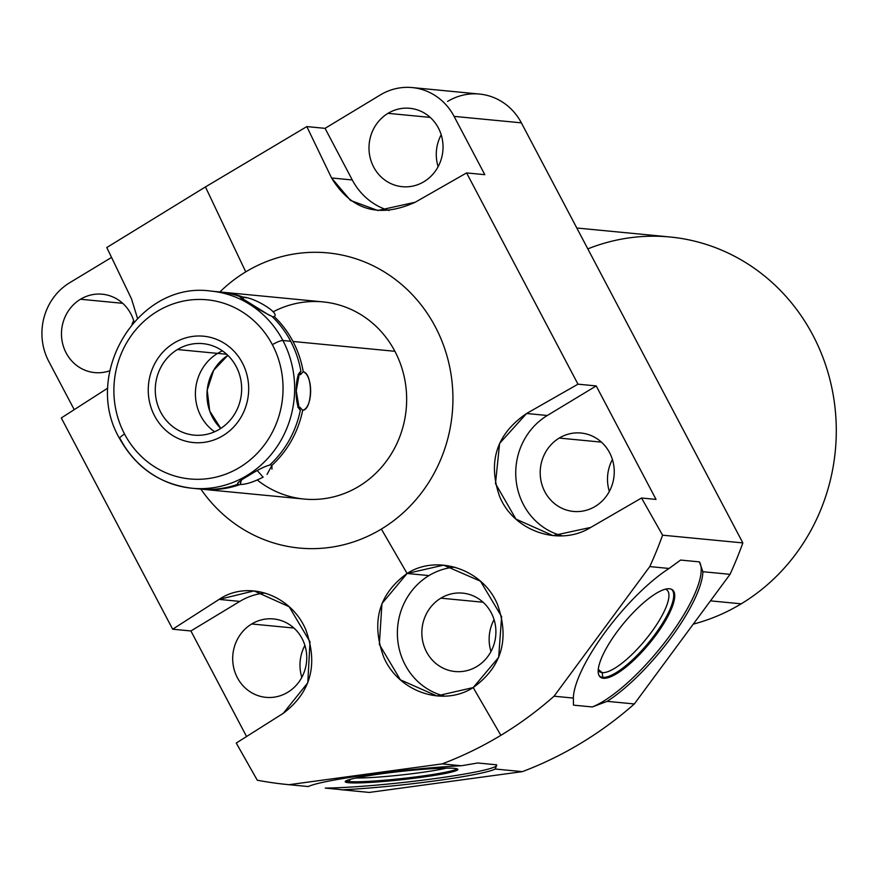 <?xml version="1.0" encoding="UTF-8"?>
<svg xmlns="http://www.w3.org/2000/svg" width="880" height="880" viewBox="0 0 880 880"><rect width="100%" height="100%" fill="white"/><g stroke="black" fill="none" stroke-linecap="round" stroke-linejoin="round"><path stroke-width="1.32" d="M447.568 101.442A57.717 54.23 95.5 0 1 521.367 122.848L742.852 542.916L662.585 535.183A384.802 361.526 95.5 0 1 649.77 566.588A384.802 361.526 -84.5 0 0 662.585 535.183L742.852 542.916A384.802 361.526 95.5 0 1 730.037 574.332L702.878 571.714L699.424 561.88L680.603 560.065L669.064 568.458L649.77 566.588L554.059 696.212A384.802 361.526 95.5 0 1 500.863 735.328A384.802 361.526 -84.5 0 0 554.059 696.212L573.353 698.071L573.485 705.144L592.306 706.948L607.167 701.338L634.326 703.956A384.802 361.526 95.5 0 1 522.368 771.639L495.22 769.021L496.595 764.808L477.774 762.993L461.406 765.754L442.112 763.895A384.802 361.526 -84.5 0 0 500.863 735.328L473.187 687.566C501.787 666.908 509.85 639.1 497.354 604.12C482.625 568.931 436.821 554.059 407.088 573.485L381.359 529.067A148.258 139.293 -84.5 0 0 435.336 326.854A148.258 139.293 -84.5 0 0 245.751 271.876L205.447 186.923L306.823 126.588L325.061 128.348L380.281 94.963L325.061 128.348L352.275 179.96L325.061 128.348L306.823 126.588L205.447 186.923L106.788 247.522L131.516 298.914L137.467 318.241L131.516 298.914L106.788 247.522L205.447 186.923L245.751 271.876A148.258 139.293 -84.5 0 0 219.868 291.962A148.258 139.293 95.5 0 1 245.751 271.876A148.258 139.293 95.5 0 1 435.336 326.854A148.258 139.293 95.5 0 1 381.359 529.067A148.258 139.293 95.5 0 1 200.86 489.093A148.258 139.293 -84.5 0 0 381.359 529.067L407.088 573.485C378.785 594 370.975 621.819 383.647 656.931C398.442 692.021 443.091 707.069 473.187 687.566L500.863 735.328A384.802 361.526 95.5 0 1 442.112 763.895L289.014 784.696A384.802 361.526 95.5 0 1 257.279 780.208L236.247 743.05L283.283 713.306C311.003 692.307 318.45 664.323 305.646 629.343C290.664 594.627 247.874 579.81 219.087 599.401L172.678 629.211L61.292 417.956L107.701 388.157L61.292 417.956L172.678 629.211L190.905 630.96L246.554 736.505L190.905 630.96L239.8 601.403A65.417 61.457 95.5 0 1 264.968 593.021A65.417 61.457 95.5 0 0 239.8 601.403L190.905 630.96L172.678 629.211L219.087 599.401L239.8 601.403L219.087 599.401L254.034 590.909L289.157 606.727L310.002 641.817L307.791 682.77L283.283 713.306L236.247 743.05L257.279 780.208A384.802 361.526 -84.5 0 0 287.969 784.586A384.802 361.526 -84.5 0 0 289.014 784.696L287.969 784.586M257.367 480.095A99.033 93.038 -84.5 0 0 374.627 474.397A99.033 93.038 -84.5 0 0 394.9 351.296A99.033 93.038 -84.5 0 0 273.108 311.85L273.108 311.85M496.76 765.149L495.22 769.021A95.799 7.084 173.8 0 1 342.122 789.811A95.799 7.084 173.8 0 0 495.22 769.021L522.368 771.639L369.281 792.429L325.259 788.084A95.799 7.084 -6.2 0 0 431.2 779.086A95.799 7.084 -6.2 0 0 496.76 765.27A95.799 7.084 -6.2 0 1 431.2 779.086A95.799 7.084 -6.2 0 1 325.259 788.084L369.281 792.429A384.802 361.526 95.5 0 1 368.236 792.33L340.439 789.646M496.595 764.808L477.774 762.993L461.406 765.754A95.799 7.084 173.8 0 0 308.319 786.555L307.879 786.511M461.406 765.754A95.799 7.084 173.8 0 0 308.319 786.555L289.014 784.696L442.112 763.895L461.406 765.754M348.678 782.716A56.584 4.18 173.8 0 0 420.816 777.403A56.584 4.18 173.8 0 0 454.366 768.361A56.584 4.18 173.8 0 0 382.228 773.685A56.584 4.18 173.8 0 0 348.678 782.716A56.584 4.18 173.8 0 0 411.972 778.536A56.584 4.18 173.8 0 0 457.765 769.34A56.584 4.18 173.8 0 0 454.366 768.361A56.584 4.18 173.8 0 0 391.941 772.431A56.584 4.18 173.8 0 0 345.268 781.616A56.584 4.18 173.8 0 0 348.678 782.716L348.777 781.561L348.678 782.716M457.061 768.845A56.353 4.169 -6.2 0 1 408.056 777.854A56.353 4.169 -6.2 0 1 348.777 781.561A56.353 4.169 -6.2 0 1 345.84 780.978A56.353 4.169 173.8 0 0 348.777 781.561L350.438 779.317L348.777 781.561A56.353 4.169 173.8 0 0 408.056 777.854A56.353 4.169 173.8 0 0 457.061 768.845M446.435 768.13A52.965 3.916 -6.2 0 1 356.059 777.997A52.965 3.916 173.8 0 0 446.435 768.13M412.214 87.571A57.717 54.23 -84.5 0 0 380.281 94.963A57.717 54.23 95.5 0 1 454.08 116.369A57.717 54.23 -84.5 0 0 412.214 87.571L479.501 94.061A57.717 54.23 95.5 0 1 521.367 122.848L742.852 542.916A384.802 361.526 95.5 0 1 730.037 574.332L634.326 703.956A384.802 361.526 95.5 0 1 522.368 771.639L369.281 792.429A384.802 361.526 95.5 0 1 367.18 792.231M441.199 134.783A39.38 37.004 -84.5 0 0 438.119 166.694A39.38 37.004 95.5 0 1 441.199 134.783M133.683 320.694A39.38 37.004 -84.5 0 0 132.033 324.159A39.38 37.004 95.5 0 1 133.683 320.694M494.054 619.619A39.38 37.004 -84.5 0 0 490.985 651.53A39.38 37.004 95.5 0 1 494.054 619.619M612.414 459.525A39.38 37.004 -84.5 0 0 609.334 491.425A39.38 37.004 95.5 0 1 612.414 459.525M304.898 645.436A39.38 37.004 -84.5 0 0 301.829 677.336A39.38 37.004 95.5 0 1 304.898 645.436M576.818 228.008L670.054 236.995A196.922 185.02 95.5 0 1 832.491 391.061A196.922 185.02 95.5 0 1 741.213 603.823L710.446 600.864L741.213 603.823A196.922 185.02 95.5 0 1 693.264 624.129A196.922 185.02 95.5 0 0 741.213 603.823A196.922 185.02 95.5 0 0 819.544 349.096A196.922 185.02 95.5 0 0 587.829 248.886M69.795 282.667A57.717 54.23 -84.5 0 0 48.774 361.394A57.717 54.23 95.5 0 1 69.795 282.667L111.54 257.433L69.795 282.667M74.217 409.64L48.774 361.394L74.217 409.64M134.035 321.871A39.38 37.004 -84.5 0 0 80.498 299.244A39.38 37.004 -84.5 0 0 64.537 349.514A39.38 37.004 -84.5 0 0 109.846 370.733A39.38 37.004 -84.5 0 1 94.721 372.603A39.38 37.004 -84.5 0 1 62.238 341.792A39.38 37.004 -84.5 0 1 80.498 299.244L122.705 303.314L80.498 299.244A39.38 37.004 -84.5 0 1 102.278 294.206A39.38 37.004 -84.5 0 1 134.035 321.871M389.037 210.54A65.417 61.457 95.5 0 1 352.253 179.916A65.417 61.457 95.5 0 0 389.037 210.54M454.08 116.369L484.825 174.68L454.08 116.369L521.367 122.848L454.08 116.369M424.028 181.654A39.38 37.004 -84.5 0 0 438.361 127.941A39.38 37.004 -84.5 0 0 388.003 113.333A39.38 37.004 -84.5 0 0 373.67 167.046A39.38 37.004 -84.5 0 0 424.028 181.654A39.38 37.004 -84.5 0 0 442.277 139.106A39.38 37.004 -84.5 0 0 409.794 108.295A39.38 37.004 -84.5 0 0 388.003 113.333L430.221 117.403L388.003 113.333A39.38 37.004 -84.5 0 0 369.754 155.881A39.38 37.004 -84.5 0 0 402.237 186.692A39.38 37.004 -84.5 0 0 424.028 181.654M577.984 384.175L466.598 172.92L484.825 174.68L466.598 172.92L577.984 384.175L526.603 413.49C496.65 433.917 487.608 461.472 499.499 496.144C513.535 531.322 559.548 546.986 590.799 527.395L641.542 498.014L656.04 499.411L596.211 385.924L577.984 384.175L596.211 385.924L547.316 415.492L526.603 413.49L577.984 384.175M662.585 535.183L641.542 498.014L662.585 535.183M306.823 126.588L331.562 177.969C351.362 210.386 379.247 218.482 415.228 202.235L466.598 172.92L415.228 202.235L377.828 210.496L350.526 200.442L331.562 177.969L306.823 126.588M669.064 568.458A95.799 27.665 129.7 0 0 573.353 698.071L554.059 696.212L649.77 566.588L669.064 568.458A95.799 27.665 129.7 0 0 573.353 698.071L573.485 705.144L592.306 706.948L607.167 701.338A95.799 27.665 129.7 0 0 702.878 571.714L730.037 574.332L634.326 703.956L607.167 701.338A95.799 27.665 129.7 0 0 702.878 571.714L699.424 561.88A95.799 27.665 -50.3 0 1 669.108 636.658A95.799 27.665 -50.3 0 1 592.306 706.948A95.799 27.665 -50.3 0 0 669.108 636.658A95.799 27.665 -50.3 0 0 699.424 561.88L680.603 560.065L669.064 568.458M603.416 678.26A56.584 16.335 129.7 0 0 655.743 635.371A56.584 16.335 129.7 0 0 669.493 588.764A56.584 16.335 129.7 0 0 617.155 631.653A56.584 16.335 129.7 0 0 603.416 678.26A56.584 16.335 129.7 0 0 653.565 638.264A56.584 16.335 129.7 0 0 671.704 589.38A56.584 16.335 129.7 0 0 669.493 588.764A56.584 16.335 129.7 0 0 621.566 625.911A56.584 16.335 129.7 0 0 599.588 676.302A56.584 16.335 129.7 0 0 603.416 678.26L602.723 677.369L603.416 678.26M671.187 589.149A56.353 16.269 -50.3 0 1 652.091 638.286A56.353 16.269 -50.3 0 1 602.723 677.369A56.353 16.269 -50.3 0 1 599.269 675.84A56.353 16.269 129.7 0 0 602.723 677.369L602.206 672.628A52.965 15.29 -50.3 0 1 598.224 670.208A52.965 15.29 129.7 0 0 599.302 671.517A52.965 15.29 129.7 0 0 602.206 672.628L602.723 677.369A56.353 16.269 129.7 0 0 652.091 638.286A56.353 16.269 129.7 0 0 671.187 589.149M665.456 589.171A52.965 15.29 -50.3 0 1 649.858 634.26A52.965 15.29 -50.3 0 1 602.206 672.628A52.965 15.29 129.7 0 0 648.109 636.526A52.965 15.29 129.7 0 0 666.941 589.985A52.965 15.29 129.7 0 0 665.456 589.171M598.29 669.383L602.206 672.628L598.29 669.383M473.187 687.566L498.663 657.36L501.622 616.616L480.48 581.207L443.575 565.136L407.088 573.485L428.956 575.586A65.417 61.457 95.5 0 1 454.696 567.16A65.417 61.457 95.5 0 0 428.956 575.586L407.088 573.485L381.942 603.592L379.346 644.435L400.411 679.844L436.81 695.926L473.187 687.566M444.708 696.124A65.417 61.457 95.5 0 1 397.958 642.081A65.417 61.457 95.5 0 1 428.956 575.586A65.417 61.457 95.5 0 0 397.958 642.081A65.417 61.457 95.5 0 0 444.708 696.124M476.883 666.49A39.38 37.004 -84.5 0 0 491.227 612.777A39.38 37.004 -84.5 0 0 440.858 598.169A39.38 37.004 -84.5 0 0 426.525 651.893A39.38 37.004 -84.5 0 0 476.883 666.49A39.38 37.004 -84.5 0 0 495.143 623.942A39.38 37.004 -84.5 0 0 462.649 593.131A39.38 37.004 -84.5 0 0 440.858 598.169L483.076 602.239L440.858 598.169A39.38 37.004 -84.5 0 0 422.609 640.717A39.38 37.004 -84.5 0 0 455.092 671.528A39.38 37.004 -84.5 0 0 476.883 666.49M352.275 179.96L331.562 177.969L352.275 179.96M287.727 692.307A39.38 37.004 -84.5 0 0 302.071 638.583A39.38 37.004 -84.5 0 0 251.702 623.975A39.38 37.004 -84.5 0 0 237.369 677.699A39.38 37.004 -84.5 0 0 287.727 692.307A39.38 37.004 -84.5 0 0 305.987 649.748A39.38 37.004 -84.5 0 0 273.493 618.937A39.38 37.004 -84.5 0 0 251.702 623.975L293.92 628.045L251.702 623.975A39.38 37.004 -84.5 0 0 233.453 666.534A39.38 37.004 -84.5 0 0 265.936 697.345A39.38 37.004 -84.5 0 0 287.727 692.307M562.298 535.843A65.417 61.457 95.5 0 1 516.263 481.569A65.417 61.457 95.5 0 1 547.316 415.492L596.211 385.924L656.04 499.411L641.542 498.014L590.799 527.395L553.003 535.612L515.944 519.101L495.484 483.615L499.598 443.399L526.603 413.49L547.316 415.492A65.417 61.457 95.5 0 0 516.263 481.569A65.417 61.457 95.5 0 0 562.298 535.843M595.243 506.396A39.38 37.004 -84.5 0 0 609.576 452.672A39.38 37.004 -84.5 0 0 559.218 438.064A39.38 37.004 -84.5 0 0 544.874 491.788A39.38 37.004 -84.5 0 0 595.243 506.396A39.38 37.004 -84.5 0 0 613.492 463.837A39.38 37.004 -84.5 0 0 581.009 433.026A39.38 37.004 -84.5 0 0 559.218 438.064L601.436 442.134L559.218 438.064A39.38 37.004 -84.5 0 0 540.958 480.623A39.38 37.004 -84.5 0 0 573.452 511.434A39.38 37.004 -84.5 0 0 595.243 506.396M271.799 316.25A99.033 93.038 95.5 0 1 290.686 341.253L282.887 340.505A99.033 93.038 -84.5 0 0 211.057 291.104A99.033 93.038 95.5 0 1 282.887 340.505L290.686 341.253A99.033 93.038 -84.5 0 0 271.799 316.25C262.097 311.872 236.28 295.779 240.647 296.824A99.033 93.038 -84.5 0 0 214.94 291.566M119.636 438.581A9.053 1.782 152.2 0 0 120.208 438.856A99.033 93.038 -84.5 0 0 192.049 488.246C160.061 484.242 135.927 467.687 119.636 438.581A9.053 1.782 -27.8 0 1 124.564 434.06A9.053 1.782 152.2 0 0 119.636 438.581C81.433 373.835 138.82 280.522 211.057 291.104L218.845 291.852A99.033 93.038 95.5 0 1 240.647 296.824L240.933 297.979L240.647 296.824M221.166 292.083L323.059 301.906A99.033 93.038 95.5 0 1 394.9 351.296L292.996 341.473A99.033 93.038 -84.5 0 0 274.12 316.47C280.643 313.654 254.826 297.561 242.968 297.055A99.033 93.038 -84.5 0 0 221.166 292.083A99.033 93.038 -84.5 0 0 220 291.973A99.033 93.038 -84.5 0 1 242.968 297.055L243.639 299.772L242.968 297.055L246.554 297.836M300.927 371.481L298.001 375.562L299.266 374.242L300.465 374.649L303.237 371.712L300.465 374.649A95.634 89.848 95.5 0 0 300.102 372.361A95.634 89.848 95.5 0 1 300.465 374.649L298.155 374.429L300.927 371.481A99.033 93.038 -84.5 0 0 290.686 341.253A99.033 93.038 95.5 0 1 300.927 371.481C294.866 374 294.393 406.01 300.366 410.08L298.705 408.254L300.366 410.08A99.033 93.038 95.5 0 1 269.621 465.091A99.033 93.038 -84.5 0 0 300.366 410.08M195.954 488.543A99.033 93.038 -84.5 0 0 237.908 484.264L238.458 482.262L237.908 484.264A99.033 93.038 95.5 0 1 199.848 489.005L192.049 488.246A99.033 93.038 -84.5 0 0 279.301 443.135A99.033 93.038 -84.5 0 0 282.887 340.505A99.033 93.038 95.5 0 1 279.301 443.135A99.033 93.038 95.5 0 1 192.049 488.246M240.141 297.165L269.423 315.326M240.801 480.524L241.318 480.502A95.634 89.848 95.5 0 1 240.24 480.909A95.634 89.848 95.5 0 0 241.318 480.502L240.218 484.484L240.801 480.524M297.682 407.11L299.992 407.341A95.634 89.848 95.5 0 1 299.629 409.266A95.634 89.848 95.5 0 0 299.992 407.341L302.676 410.3L299.992 407.341L297.682 407.11M272.492 316.91L274.12 316.47L272.492 316.91M267.058 474.419L271.942 465.311L269.973 464.761L271.942 465.311A99.033 93.038 -84.5 0 0 302.676 410.3C312.653 409.827 313.181 373.736 303.237 371.712A99.033 93.038 -84.5 0 0 292.996 341.473A99.033 93.038 -84.5 0 0 274.12 316.47M202.158 489.225A99.033 93.038 -84.5 0 1 201.003 489.104A99.033 93.038 -84.5 0 0 240.218 484.484C246.004 484.484 253.638 482.031 263.12 477.147L257.268 470.547L263.12 477.147C253.583 482.042 245.949 484.484 240.218 484.484A99.033 93.038 -84.5 0 1 202.158 489.225L304.051 499.048A99.033 93.038 95.5 0 0 391.303 453.937A99.033 93.038 95.5 0 0 394.9 351.296L292.996 341.473A99.033 93.038 -84.5 0 1 303.237 371.712C313.412 375.815 312.939 407.781 302.676 410.3A99.033 93.038 -84.5 0 1 271.942 465.311L271.942 469.128M299.519 372.537L296.252 390.819L299.299 409.145M269.621 465.091C264.55 466.422 257.499 469.975 248.457 475.728C240.086 480.469 236.566 483.318 237.908 484.264C236.236 483.549 239.756 480.711 248.457 475.728C257.532 469.964 264.594 466.411 269.621 465.091M272.371 344.696A9.053 1.782 -27.8 0 1 282.887 340.505A9.053 1.782 152.2 0 0 272.371 344.696A89.98 84.535 -84.5 0 0 157.322 311.333A89.98 84.535 -84.5 0 0 124.564 434.06A89.98 84.535 -84.5 0 0 239.613 467.423A89.98 84.535 -84.5 0 0 272.371 344.696A89.98 84.535 -84.5 0 0 157.322 311.333A89.98 84.535 -84.5 0 0 124.564 434.06A89.98 84.535 -84.5 0 0 239.613 467.423A89.98 84.535 -84.5 0 0 272.371 344.696M219.483 429.231A45.947 43.164 95.5 0 1 160.721 412.192A45.947 43.164 95.5 0 1 177.452 349.525A45.947 43.164 95.5 0 1 236.203 366.564A45.947 43.164 95.5 0 1 219.483 429.231A45.947 43.164 -84.5 0 0 240.779 379.588A45.947 43.164 -84.5 0 0 202.873 343.64A45.947 43.164 -84.5 0 0 177.452 349.525A45.947 43.164 -84.5 0 0 156.156 399.168A45.947 43.164 -84.5 0 0 194.062 435.116A45.947 43.164 -84.5 0 0 219.483 429.231M220.792 428.406A45.947 43.164 95.5 0 1 227.843 355.333L213.686 370.249L207.196 390.225L209.748 411.07L220.792 428.406M226.71 354.277L177.452 349.525L226.71 354.277M174.031 343.046A53.416 50.193 -84.5 0 0 149.281 400.763A53.416 50.193 -84.5 0 0 193.336 442.552A53.416 50.193 -84.5 0 0 222.893 435.71A53.416 50.193 -84.5 0 0 247.654 378.004A53.416 50.193 -84.5 0 0 203.588 336.204A53.416 50.193 -84.5 0 0 174.031 343.046M214.632 431.761A45.947 43.164 95.5 0 1 217.591 353.397A45.947 43.164 95.5 0 1 222.431 350.867"/></g></svg>
